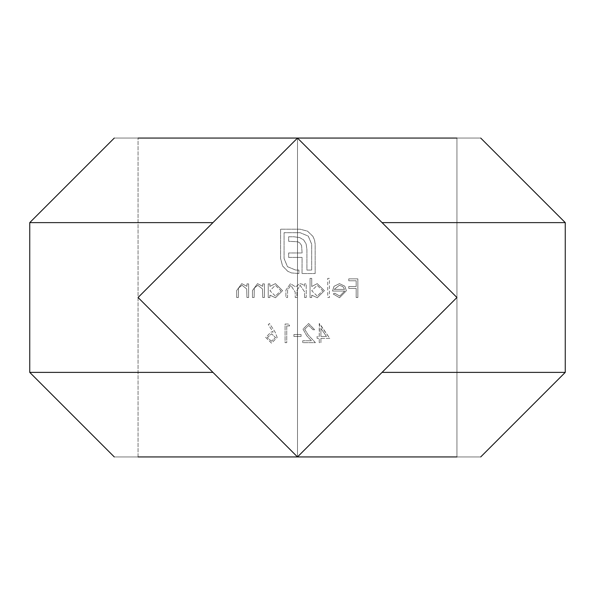 <?xml version="1.0" encoding="UTF-8"?>
<svg xmlns="http://www.w3.org/2000/svg" width="595" height="595" viewBox="0 0 595 595"><rect width="100%" height="100%" fill="white"/><g stroke="black" fill="none" stroke-linecap="round" stroke-linejoin="round"><path stroke-width="0.45" stroke-dasharray="2.98 2.23" d="M286.745 325.934L289.616 325.934L288.516 324.022L285.072 324.022L285.072 342.661L286.745 342.661L286.745 325.934L289.616 325.934L288.516 324.022L285.072 324.022L285.072 342.661L286.745 342.661L286.745 325.934M293.915 336.45L301.085 336.45L301.085 334.539L293.915 334.539L293.915 336.45L301.085 336.45L301.085 334.539L293.915 334.539L293.915 336.45M304.67 329.236L308.716 325.458L313.037 329.756L314.71 329.756L308.627 323.546L302.996 329.087L306.767 335.773L311.43 340.749L302.758 340.749L302.758 342.661L315.424 342.661L308.195 334.948L304.67 329.236L308.716 325.458L313.037 329.756L314.71 329.756L308.627 323.546L302.996 329.087L306.767 335.773L311.43 340.749L302.758 340.749L302.758 342.661L315.424 342.661L308.195 334.948L304.67 329.236M344.706 291.044L339.73 296.065L334.717 293.201L333.23 293.982L339.522 297.738L346.379 290.724L344.81 286.18L339.485 283.637L333.996 286.321L332.516 291.044L344.706 291.044L339.73 296.065L334.717 293.201L333.23 293.982L339.522 297.738L346.379 290.724L344.81 286.18L339.485 283.637L333.996 286.321L332.516 291.044L344.706 291.044M304.551 297.5L306.224 297.5L306.224 283.875L304.551 283.875L304.551 286.247L302.662 284.328L299.85 283.637L295.514 286.931L290.524 283.637L285.905 290.122L285.905 297.5L287.578 297.5L287.578 290.115L290.814 285.31L295.232 292.197L295.232 297.5L296.905 297.5L296.905 290.576L300.148 285.31L304.551 291.766L304.551 297.5L306.224 297.5L306.224 283.875L304.551 283.875L304.551 286.247L302.662 284.328L299.85 283.637L295.514 286.931L290.524 283.637L285.905 290.122L285.905 297.5L287.578 297.5L287.578 290.115L290.814 285.31L295.232 292.197L295.232 297.5L296.905 297.5L296.905 290.576L300.148 285.31L304.551 291.766L304.551 297.5M320.921 338.362L329.764 338.362L319.247 323.546L319.247 336.45L317.098 336.45L317.098 338.362L319.247 338.362L319.247 342.661L320.921 342.661L320.921 338.362L329.764 338.362L319.589 323.546L319.247 336.45L317.098 336.45L317.098 338.362L319.247 338.362L319.247 342.661L320.921 342.661L320.921 338.362M456.938 297.5L297.5 138.062L138.062 297.5L297.5 456.938L456.938 297.5L382.049 372.381L456.938 297.5L297.5 138.062L138.062 297.5L297.5 456.938L382.049 372.381L297.5 456.938L138.062 297.5L297.5 138.062L456.938 297.5L297.5 456.938L212.951 372.381L297.5 456.938L456.938 297.5L297.5 138.062L456.938 297.5L297.5 138.062L138.062 297.5L297.5 138.062L138.062 297.5L297.5 456.938L382.049 372.381L297.5 456.938L138.062 297.5L297.5 138.062L456.938 297.5L297.5 456.938L212.951 372.381L297.5 456.938L456.938 297.5L297.5 138.062L456.938 297.5L297.5 138.062L138.062 297.5L297.5 138.062L138.062 297.5L297.5 456.938L382.049 372.381L297.5 456.938L138.062 297.5L297.5 138.062L456.938 297.5L297.5 456.938L212.951 372.381L297.5 456.938L456.938 297.5L297.5 138.062L456.938 297.5L297.5 138.062L138.062 297.5L297.5 138.062L138.062 297.5L297.5 456.938L382.049 372.381L297.5 456.938L138.062 297.5L297.5 138.062L456.938 297.5L297.5 456.938L212.951 372.381L297.5 456.938L456.938 297.5L297.5 138.062L456.938 297.5L297.5 138.062L138.062 297.5L297.5 138.062L138.062 297.5L297.5 456.938L382.049 372.381L297.5 456.938L138.062 297.5L297.5 138.062L456.938 297.5L297.5 456.938L212.951 372.381L297.5 456.938L456.938 297.5L297.5 138.062L456.938 297.5L297.5 138.062L138.062 297.5L297.5 138.062L138.062 297.5L297.5 456.938L382.049 372.381L297.5 456.938L138.062 297.5L297.5 138.062L456.938 297.5L297.5 456.938L212.951 372.381L297.5 456.938L456.938 297.5L297.5 138.062L456.938 297.5M269.892 286.396L269.892 283.875L268.219 283.875L268.219 297.5L269.892 297.5L269.892 295.142L275.455 297.738L282.566 290.65L275.403 283.637L269.892 286.396L269.892 283.875L268.219 283.875L268.219 297.5L269.892 297.5L269.892 295.142L275.455 297.738L282.566 290.65L275.403 283.637L269.892 286.396M262.722 297.5L264.396 297.5L264.396 283.875L262.722 283.875L262.722 286.336L257.538 283.637L252.444 290.546L252.444 297.5L254.117 297.5L254.318 287.995L257.828 285.31L262.469 288.917L262.722 297.5L264.396 297.5L264.396 283.875L262.722 283.875L262.722 286.336L257.538 283.637L252.444 290.546L252.444 297.5L254.117 297.5L254.318 287.995L257.828 285.31L262.469 288.917L262.722 297.5M246.947 297.5L248.621 297.5L248.621 283.875L246.947 283.875L246.947 286.336L241.763 283.637L236.669 290.546L236.669 297.5L238.342 297.5L238.543 287.995L242.061 285.31L246.694 288.917L246.947 297.5L248.621 297.5L248.621 283.875L246.947 283.875L246.947 286.336L241.763 283.637L236.669 290.546L236.669 297.5L238.342 297.5L238.543 287.995L242.061 285.31L246.694 288.917L246.947 297.5M311.721 286.515L311.721 278.378L310.047 278.378L310.047 297.5L311.721 297.5L311.721 295.142L317.284 297.738L324.387 290.65L317.232 283.637L311.721 286.515L311.721 278.378L310.047 278.378L310.047 297.5L311.721 297.5L311.721 295.142L317.284 297.738L324.387 290.65L317.232 283.637L311.721 286.515M327.733 297.5L329.407 297.5L329.407 278.378L327.733 278.378L327.733 297.5L329.407 297.5L329.407 278.378L327.733 278.378L327.733 297.5M277.181 337.462L275.098 332.047L269.535 323.546L268.248 324.558L273.172 332.084L271.246 331.906L265.712 337.432L271.536 343.144L277.181 337.462L275.098 332.047L269.535 323.546L268.248 324.558L273.172 332.084L271.246 331.906L265.712 337.432L271.536 343.144L277.181 337.462M312.903 236.349L307.526 231.15L300.081 229.194L280.587 229.194L280.587 258.513L282.543 265.906L287.735 271.283L291.468 272.926L298.913 273.544L298.913 270.063L295.678 270.063L287.489 266.701L284.075 258.513L284.075 232.682L300.081 232.682L308.262 236.103L311.676 244.225L311.676 270.063L306.916 270.063L306.916 249.536L306.12 243.92L303.681 239.949L299.642 237.569L293.908 236.773L288.649 236.773L288.649 241.295L297.879 241.786L300.133 243.251L301.598 245.631L302.089 252.957L288.649 252.957L288.649 257.419L302.089 257.419L302.037 273.544L315.164 273.544L315.164 244.225L314.547 240.075L312.903 236.349L307.526 231.15L300.081 229.194L280.587 229.194L280.587 258.513L282.543 265.906L287.735 271.283L291.468 272.926L298.913 273.544L298.913 270.063L295.678 270.063L287.489 266.701L284.075 258.513L284.075 232.682L300.081 232.682L308.262 236.103L311.676 244.225L311.676 270.063L306.916 270.063L306.916 249.536L306.12 243.92L303.681 239.949L299.642 237.569L293.908 236.773L288.649 236.773L288.649 241.295L297.879 241.786L300.133 243.251L301.598 245.631L302.089 252.957L288.649 252.957L288.649 257.419L302.089 257.419L302.037 273.544L315.164 273.544L315.164 244.225L314.547 240.075L312.903 236.349M356.174 297.5L357.848 297.5L357.848 278.854L348.767 278.854L348.767 280.773L356.174 280.773L356.174 286.507L348.767 286.507L348.767 288.419L356.174 288.419L356.174 297.5L357.848 297.5L357.848 278.854L348.767 278.854L348.767 280.773L356.174 280.773L356.174 286.507L348.767 286.507L348.767 288.419L356.174 288.419L356.174 297.5M138.062 297.5L212.951 222.619L138.062 297.5L212.951 372.381L138.062 297.5L297.5 138.062L138.062 297.5L212.951 372.381L138.062 297.5M456.938 138.062L114.3 138.062L480.701 138.062L114.3 138.062L480.701 138.062L114.3 138.062L480.701 138.062L114.3 138.062L480.701 138.062L114.3 138.062L480.701 138.062L114.3 138.062L480.701 138.062L114.3 138.062L480.701 138.062L114.3 138.062L480.701 138.062L114.3 138.062L480.701 138.062L114.3 138.062L480.701 138.062L114.3 138.062L456.938 138.062L138.062 138.062L138.062 456.938L456.938 456.938L138.062 456.938L456.938 456.938L456.938 138.062L456.938 456.938L297.5 456.938L382.049 372.381L297.5 456.938L297.5 138.062L480.701 138.062L114.3 138.062L297.5 138.062L382.049 222.619L297.5 138.062L297.5 456.938L456.938 456.938L138.062 456.938L480.701 456.938L114.3 456.938L480.701 456.938L114.3 456.938L480.701 456.938L114.3 456.938L480.701 456.938L114.3 456.938L480.701 456.938L114.3 456.938L480.701 456.938L114.3 456.938L480.701 456.938L114.3 456.938L480.701 456.938L114.3 456.938L480.701 456.938L114.3 456.938L480.701 456.938L114.3 456.938L480.701 456.938L114.3 456.938L456.938 456.938L456.938 138.062M291.818 143.752L212.951 222.619L297.5 138.062L297.5 456.938L114.3 456.938L480.701 456.938L138.062 456.938L297.5 456.938L212.951 372.381L291.781 451.218M297.5 456.938L297.5 138.062M138.062 456.938L138.062 138.062L138.062 456.938M275.396 296.065L269.892 290.717L275.381 285.31L280.892 290.672L275.396 296.065L269.892 290.717L275.381 285.31L280.892 290.672L275.396 296.065M326.476 336.45L320.921 336.45L320.921 328.351L326.476 336.45L320.921 336.45L320.921 328.351L326.476 336.45M317.224 296.065L311.721 290.717L317.209 285.31L322.713 290.672L317.224 296.065L311.721 290.717L317.209 285.31L322.713 290.672L317.224 296.065M344.527 289.371L334.189 289.371L339.395 285.31L342.906 286.589L344.527 289.371L334.189 289.371L339.395 285.31L342.906 286.589L344.527 289.371M271.446 341.233L267.386 337.529L271.595 333.817L275.515 337.529L271.446 341.233L267.386 337.529L271.595 333.817L275.515 337.529L271.446 341.233M382.049 222.619L565.25 222.619L382.049 222.619L565.25 222.619L382.049 222.619L565.25 222.619L382.049 222.619L565.25 222.619L382.049 222.619L565.25 222.619L382.049 222.619L565.25 222.619L382.049 222.619L565.25 222.619L382.049 222.619L565.25 222.619L382.049 222.619L565.25 222.619L382.049 222.619L565.25 222.619L382.049 222.619L565.25 222.619L382.049 222.619L565.25 222.619L382.049 222.619L565.25 222.619L565.25 372.381L382.049 372.381M212.951 372.381L29.75 372.381L212.951 372.381L29.75 372.381L212.951 372.381L29.75 372.381L212.951 372.381L29.75 372.381L212.951 372.381L29.75 372.381L212.951 372.381L29.75 372.381L212.951 372.381L29.75 372.381L212.951 372.381L29.75 372.381L212.951 372.381L29.75 372.381L212.951 372.381L29.75 372.381L212.951 372.381L29.75 372.381L212.951 372.381L29.75 372.381L212.951 372.381L29.75 372.381L29.75 222.619L212.951 222.619M565.25 222.619L565.25 372.381M29.75 222.619L29.75 372.381"/><path stroke-width="0.89" d="M138.062 138.062L456.938 138.062M456.938 456.938L138.062 456.938M456.938 297.5L297.5 138.062L138.062 297.5L297.5 456.938L456.938 297.5M291.781 451.218L297.5 456.938M297.5 138.062L291.818 143.752M382.049 372.381L565.25 372.381L480.701 456.938M565.25 372.381L565.25 222.619L382.049 222.619M212.951 222.619L29.75 222.619L29.75 372.381L212.951 372.381M29.75 372.381L114.3 456.938M565.25 222.619L480.701 138.062M29.75 222.619L114.3 138.062"/></g></svg>
